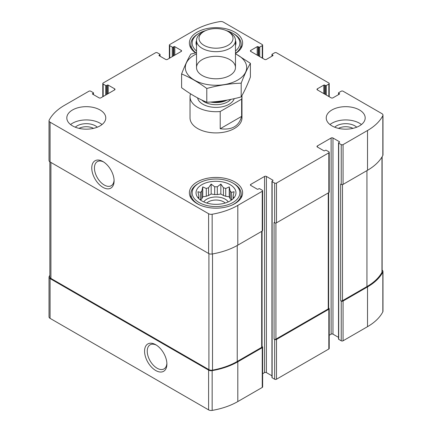 <?xml version="1.0" encoding="UTF-8"?>
<svg xmlns="http://www.w3.org/2000/svg" width="432" height="432" viewBox="0 0 432 432"><rect width="100%" height="100%" fill="white"/><g stroke="black" fill="none" stroke-linecap="round" stroke-linejoin="round"><path stroke-width="0.65" d="M231.455 200.102A17.204 9.936 180 0 0 230.202 198.86L230.202 191.101A17.204 9.936 180 0 1 231.514 192.407L231.514 200.059M223.441 195.512A17.204 9.936 180 0 1 225.715 196.268L225.715 188.509A17.204 9.936 180 0 0 223.441 187.747L223.441 195.512L220.849 194.017L217.312 194.562A17.204 9.936 180 0 0 214.688 194.562L211.151 194.017L208.559 195.512A17.204 9.936 180 0 0 206.285 196.268L202.748 196.814L201.798 198.86A17.204 9.936 180 0 0 200.545 200.102M223.441 187.747L220.849 184.081L217.312 186.802A17.204 9.936 180 0 0 214.688 186.802L214.688 194.562M217.312 186.802L217.312 194.562M214.688 186.802L211.151 184.081L208.559 187.747A17.204 9.936 180 0 0 206.285 188.509L206.285 196.268M208.559 187.747L208.559 195.512M206.285 188.509L202.748 186.878L201.798 191.101A17.204 9.936 180 0 0 200.486 192.407L200.486 200.059M201.798 191.101L201.798 198.86M198.682 198.542L197.894 197.332L198.844 197.462A17.204 9.936 180 0 1 198.796 196.706A17.204 9.936 180 0 1 198.844 195.95L198.844 198.698M233.318 198.542L234.106 197.332L233.156 197.462A17.204 9.936 180 0 0 233.204 196.706A17.204 9.936 180 0 0 233.156 195.95L233.156 198.698M338.45 128.353A10.789 6.232 180 0 1 352.966 128.353M79.034 128.353A10.789 6.232 180 0 1 93.55 128.353M49.864 275.287A61.036 35.24 0 0 0 49.172 276.539A3.569 2.063 0 0 0 49.021 277.128A3.569 2.063 0 0 0 50.069 278.586L208.607 370.121A3.569 2.063 0 0 0 212.155 370.634A61.036 35.24 0 0 0 237.811 361.795L262.256 347.679A1.296 0.751 0 0 0 262.64 347.15A1.296 0.751 0 0 0 262.256 346.621L262.067 346.507M49.021 277.128L49.021 316.894A3.569 2.063 0 0 0 50.069 318.352L208.607 409.882A3.569 2.063 0 0 0 212.155 410.4A61.036 35.24 0 0 0 237.811 401.56L262.256 387.445A1.296 0.751 0 0 0 262.64 386.915L262.64 347.15M155.736 370.516A15.79 9.115 -120 0 0 166.903 364.068A15.79 9.115 -120 0 0 155.736 344.725A15.79 9.115 -120 0 0 144.569 351.173A15.79 9.115 -120 0 0 155.736 370.516M262.64 373.707L264.557 372.6A1.296 0.751 0 0 1 266.393 372.6L266.393 176.434L272.819 180.144A0.648 0.373 0 0 1 273.008 180.409A0.648 0.373 0 0 1 272.819 180.679L272.128 181.073A0.648 0.373 0 0 0 271.939 181.337L271.939 377.503A0.648 0.373 0 0 0 272.128 377.768L274.655 379.226L274.655 339.466A1.296 0.751 0 0 0 276.491 339.466L328.833 309.242A1.296 0.751 0 0 0 329.216 308.713A1.296 0.751 0 0 0 328.833 308.183L328.639 308.07M274.655 379.226A1.296 0.751 0 0 0 276.491 379.226L328.833 349.007A1.296 0.751 0 0 0 329.216 348.478L329.216 308.713M329.216 335.27L331.128 334.163A1.296 0.751 0 0 1 332.964 334.163L332.964 137.997L339.395 141.707A0.648 0.373 0 0 1 339.584 141.977A0.648 0.373 0 0 1 339.395 142.241L338.704 142.636A0.648 0.373 0 0 0 338.515 142.9L338.515 339.066A0.648 0.373 0 0 0 338.704 339.331L341.231 340.789L341.231 301.028A1.296 0.751 0 0 0 343.067 301.028L367.519 286.913A61.036 35.24 0 0 0 382.828 272.101A3.569 2.063 0 0 0 382.979 271.507A3.569 2.063 0 0 0 382.136 270.178M341.231 340.789A1.296 0.751 0 0 0 343.067 340.789L367.519 326.673A61.036 35.24 0 0 0 382.828 311.861A3.569 2.063 0 0 0 382.979 311.272L382.979 271.507M324.702 94.127L324.702 85.115L325.388 85.509A0.648 0.373 0 0 0 326.311 85.509L328.833 84.051A1.296 0.751 0 0 0 329.216 83.522A1.296 0.751 0 0 0 328.833 82.993L276.491 52.774A1.296 0.751 0 0 0 274.655 52.774L272.128 54.232A0.648 0.373 0 0 0 271.939 54.497A0.648 0.373 0 0 0 272.128 54.761L272.819 55.161A0.648 0.373 0 0 1 273.008 55.426A0.648 0.373 0 0 1 272.819 55.69L266.393 59.4A1.296 0.751 0 0 1 264.557 59.4L250.781 51.446L250.781 50.387A1.296 0.751 0 0 0 250.398 50.917A1.296 0.751 0 0 0 250.781 51.446M250.781 50.387L257.207 46.678A0.648 0.373 0 0 1 258.125 46.678L258.817 47.077A0.648 0.373 0 0 0 259.735 47.077L262.256 45.619A1.296 0.751 0 0 0 262.64 45.085A1.296 0.751 0 0 0 262.256 44.555L223.393 22.118A3.569 2.063 0 0 0 219.845 21.6A61.036 35.24 0 0 0 194.189 30.44L169.744 44.555A1.296 0.751 0 0 0 169.36 45.085A1.296 0.751 0 0 0 169.744 45.619L172.265 47.077A0.648 0.373 0 0 0 173.183 47.077L173.875 46.678A0.648 0.373 0 0 1 174.793 46.678L181.219 50.387A1.296 0.751 0 0 1 181.602 50.917A1.296 0.751 0 0 1 181.219 51.446L167.443 59.4A1.296 0.751 0 0 1 165.607 59.4L159.181 55.69L159.181 55.161A0.648 0.373 0 0 0 158.992 55.426A0.648 0.373 0 0 0 159.181 55.69M159.181 55.161L159.872 54.761A0.648 0.373 0 0 0 160.061 54.497A0.648 0.373 0 0 0 159.872 54.232L157.345 52.774A1.296 0.751 0 0 0 155.509 52.774L103.167 82.993A1.296 0.751 0 0 0 102.784 83.522A1.296 0.751 0 0 0 103.167 84.051L105.689 85.509A0.648 0.373 0 0 0 106.612 85.509L107.298 85.115A0.648 0.373 0 0 1 108.216 85.115L114.642 88.825A1.296 0.751 0 0 1 115.025 89.354A1.296 0.751 0 0 1 114.642 89.883L100.872 97.837A1.296 0.751 0 0 1 99.036 97.837L92.605 94.127L92.605 93.598A0.648 0.373 0 0 0 92.416 93.863A0.648 0.373 0 0 0 92.605 94.127M92.605 93.598L93.296 93.199A0.648 0.373 0 0 0 93.485 92.934A0.648 0.373 0 0 0 93.296 92.669L90.769 91.211A1.296 0.751 0 0 0 88.933 91.211L64.481 105.327A61.036 35.24 0 0 0 49.172 120.139A3.569 2.063 0 0 0 49.021 120.728A3.569 2.063 0 0 0 50.069 122.186L208.607 213.721A3.569 2.063 0 0 0 212.155 214.234A61.036 35.24 0 0 0 237.811 205.394L262.256 191.279A1.296 0.751 0 0 0 262.64 190.75A1.296 0.751 0 0 0 262.256 190.22L259.735 188.762A0.648 0.373 0 0 0 258.817 188.762L258.125 189.157A0.648 0.373 0 0 1 257.207 189.157L250.781 185.447L250.781 184.388A1.296 0.751 0 0 0 250.398 184.918A1.296 0.751 0 0 0 250.781 185.447M49.021 120.728L49.021 160.493A3.569 2.063 0 0 0 50.069 161.951L50.069 122.186M102.935 187.342A15.79 9.115 -120 0 0 114.102 180.895A15.79 9.115 -120 0 0 102.935 161.552A15.79 9.115 -120 0 0 91.768 167.999A15.79 9.115 -120 0 0 102.935 187.342M262.64 190.75L262.64 230.51A1.296 0.751 0 0 1 262.256 231.044L237.811 245.16A61.036 35.24 0 0 1 212.155 254A3.569 2.063 0 0 1 208.607 253.481L50.069 161.951M250.781 184.388L264.557 176.434A1.296 0.751 0 0 1 266.393 176.434M266.393 372.6L271.939 375.802M271.939 181.337A0.648 0.373 0 0 0 272.128 181.602L274.655 183.06A1.296 0.751 0 0 0 276.491 183.06L328.833 152.842A1.296 0.751 0 0 0 329.216 152.312A1.296 0.751 0 0 0 328.833 151.783L326.311 150.325A0.648 0.373 0 0 0 325.388 150.325L324.702 150.719A0.648 0.373 0 0 1 323.784 150.719L317.358 147.01L317.358 145.951A1.296 0.751 0 0 0 316.975 146.48A1.296 0.751 0 0 0 317.358 147.01M329.216 152.312L329.216 192.078A1.296 0.751 0 0 1 328.833 192.607L276.491 222.826A1.296 0.751 0 0 1 274.655 222.826L274.082 222.496L274.082 339.131A1.296 0.751 0 0 0 275.918 339.131L328.261 308.912A1.296 0.751 0 0 0 328.639 308.383L328.639 192.715M274.655 339.466L274.082 339.131M317.358 145.951L331.128 137.997A1.296 0.751 0 0 1 332.964 137.997M332.964 334.163L338.515 337.365M338.515 142.9A0.648 0.373 0 0 0 338.704 143.165L341.231 144.623A1.296 0.751 0 0 0 343.067 144.623L367.519 130.507A61.036 35.24 0 0 0 382.828 115.7A3.569 2.063 0 0 0 382.979 115.106A3.569 2.063 0 0 0 381.931 113.648L343.067 91.211A1.296 0.751 0 0 0 341.231 91.211L338.704 92.669A0.648 0.373 0 0 0 338.515 92.934A0.648 0.373 0 0 0 338.704 93.199L339.395 93.598A0.648 0.373 0 0 1 339.584 93.863A0.648 0.373 0 0 1 339.395 94.127L332.964 97.837A1.296 0.751 0 0 1 331.128 97.837L317.358 89.883L317.358 88.825A1.296 0.751 0 0 0 316.975 89.354A1.296 0.751 0 0 0 317.358 89.883M382.979 115.106L382.979 154.872A3.569 2.063 0 0 1 382.828 155.461A61.036 35.24 0 0 1 367.519 170.273L343.067 184.388A1.296 0.751 0 0 1 341.231 184.388L340.659 184.059L340.659 300.694A1.296 0.751 0 0 0 342.495 300.694L366.941 286.578A61.036 35.24 0 0 0 381.969 272.306A3.569 2.063 0 0 0 382.136 271.685L382.136 156.713M341.231 301.028L340.659 300.694M317.358 88.825L323.784 85.115A0.648 0.373 0 0 1 324.702 85.115M331.933 125.869A19.478 11.248 0 0 0 359.483 125.869A19.478 11.248 0 0 0 365.186 117.92A19.478 11.248 0 0 0 345.708 106.672A19.478 11.248 0 0 0 326.23 117.92A19.478 11.248 0 0 0 331.933 125.869M72.517 125.869A19.478 11.248 0 0 0 100.067 125.869A19.478 11.248 0 0 0 105.77 117.92A19.478 11.248 0 0 0 86.292 106.672A19.478 11.248 0 0 0 66.814 117.92A19.478 11.248 0 0 0 72.517 125.869M195.561 52.882A26.622 15.368 180 0 1 189.378 43.033A26.622 15.368 180 0 1 205.81 28.831A26.622 15.368 180 0 1 234.824 32.162A26.622 15.368 180 0 1 242.622 43.033A26.622 15.368 180 0 1 235.478 53.509M234.824 181.937A26.622 15.368 180 0 1 242.622 192.802A26.622 15.368 180 0 1 216 208.175A26.622 15.368 180 0 1 189.378 192.802A26.622 15.368 180 0 1 205.81 178.605A26.622 15.368 180 0 1 234.824 181.937M241.628 99.144L220.217 111.51A25.974 14.996 180 0 1 197.635 107.314A25.974 14.996 180 0 1 190.026 96.709L190.026 117.92A25.974 14.996 0 0 0 197.635 128.52A25.974 14.996 0 0 0 225.941 131.771A25.974 14.996 0 0 0 241.974 117.92L241.974 96.709A25.974 14.996 180 0 1 241.628 99.144L241.628 116.375L220.217 128.736C231.903 130.275 239.042 126.155 241.628 116.375M49.864 161.822L49.864 276.955A3.569 2.063 0 0 0 50.911 278.413L208.91 369.63A3.569 2.063 0 0 0 212.517 370.138A61.036 35.24 0 0 0 237.233 361.465L261.684 347.35A1.296 0.751 0 0 0 262.067 346.82L262.067 231.152M103.626 161.973A13.905 8.03 -120 0 0 97.319 161.633A13.905 8.03 -120 0 0 95.186 172.778A13.905 8.03 -120 0 0 104.269 185.031A13.905 8.03 -120 0 0 111.224 185.717A13.905 8.03 -120 0 0 114.08 180.085M156.427 345.152A13.905 8.03 -120 0 0 150.12 344.812A13.905 8.03 -120 0 0 147.987 355.952A13.905 8.03 -120 0 0 157.07 368.204A13.905 8.03 -120 0 0 164.025 368.896A13.905 8.03 -120 0 0 166.882 363.263M230.121 184.653A19.969 11.529 180 0 1 234.225 197.51A19.969 11.529 180 0 1 216 204.331A19.969 11.529 180 0 1 197.775 197.51A19.969 11.529 180 0 1 204.676 183.308A19.969 11.529 180 0 1 230.121 184.653M233.793 183.595L232.875 183.06A23.863 13.775 180 0 1 232.875 202.543A23.863 13.775 180 0 1 199.125 202.543A23.863 13.775 180 0 1 199.125 183.06A23.863 13.775 180 0 1 232.875 183.06L233.793 183.595A25.164 14.526 180 0 1 241.164 193.865A25.164 14.526 180 0 1 231.682 205.227M233.156 195.95L234.106 191.732L231.514 192.407M230.202 191.101L229.252 186.878L225.715 188.509M200.486 192.407L197.894 191.732L198.844 195.95M203.785 201.922A12.987 7.495 180 0 1 225.185 199.168A12.987 7.495 180 0 1 228.215 201.922M230.202 198.86L229.252 196.814L225.715 196.268M206.777 203.029A10.789 6.232 180 0 1 223.63 201.857A10.789 6.232 180 0 1 225.223 203.029M200.318 205.227A25.164 14.526 180 0 1 190.836 193.865A25.164 14.526 180 0 1 198.207 183.595L199.125 183.06M235.478 40.5A19.969 11.529 180 0 1 235.478 45.56M196.522 45.56A19.969 11.529 180 0 1 196.522 40.5M226.379 30.629A23.863 13.775 180 0 1 232.875 33.291L232.875 33.291A23.863 13.775 180 0 1 235.478 50.987M196.522 50.987A23.863 13.775 180 0 1 199.125 33.291A23.863 13.775 180 0 1 205.621 30.629M233.793 33.82L232.875 33.291L233.793 33.82A25.164 14.526 180 0 1 241.164 44.091A25.164 14.526 180 0 1 235.478 53.287M195.869 52.807A25.164 14.526 180 0 1 190.836 44.091A25.164 14.526 180 0 1 198.207 33.82L199.125 33.291M70.556 124.546A19.478 11.248 180 0 1 102.033 124.546M75.281 127.197A12.987 7.495 180 0 1 97.303 127.197M329.967 124.546A19.478 11.248 180 0 1 361.444 124.546M334.697 127.197A12.987 7.495 180 0 1 356.719 127.197M202.748 196.814L202.748 186.878M211.151 194.017L211.151 184.081M220.849 194.017L220.849 184.081M229.252 196.814L229.252 186.878M190.026 96.709A25.974 14.996 180 0 1 190.372 94.279L190.852 94.003M241.909 95.645A25.974 14.996 180 0 1 241.974 96.709M220.217 111.51L220.217 128.736M203.985 45.328A16.988 9.806 180 0 1 203.985 31.455A16.988 9.806 180 0 1 228.015 31.455A16.988 9.806 180 0 1 228.015 45.328A16.988 9.806 180 0 1 203.985 45.328M228.015 31.455L229.775 32.47A19.478 11.248 180 0 1 235.478 40.424A19.478 11.248 180 0 1 223.452 50.814A19.478 11.248 180 0 1 202.225 48.379A19.478 11.248 180 0 1 196.522 40.424A19.478 11.248 180 0 1 202.225 32.47L203.985 31.455M235.478 53.865A30.683 17.712 180 0 1 237.692 80.077A30.683 17.712 180 0 1 193.277 79.45A30.683 17.712 180 0 1 196.522 53.865M229.775 75.503A19.478 11.248 180 0 1 202.225 75.503A19.478 11.248 180 0 1 202.225 59.6A19.478 11.248 180 0 1 229.775 59.6A19.478 11.248 180 0 1 229.775 75.503L229.775 75.503M196.522 52.65L190.814 54.092C187.742 59.335 184.669 65.956 181.597 73.953C189.886 77.366 198.283 82.21 206.782 88.49C218.252 85.342 229.716 83.57 241.186 83.171C244.258 75.173 247.331 68.553 250.403 63.31L235.478 53.692M250.403 63.31L250.403 77.058C247.331 85.05 244.258 91.67 241.186 96.919C229.716 100.067 218.252 101.839 206.782 102.238C198.493 98.825 190.102 93.982 181.597 87.701L181.597 73.953M241.186 83.171L241.186 96.919M206.782 88.49L206.782 102.238M50.069 318.352L50.069 278.586M208.607 409.882L208.607 370.121M212.155 410.4L212.155 370.634M237.811 401.56L237.811 361.795M262.256 387.445L262.256 347.679M276.491 379.226L276.491 339.466M328.833 349.007L328.833 309.242M343.067 340.789L343.067 301.028M367.519 326.673L367.519 286.913M382.828 311.861L382.828 272.101M272.128 56.09L272.128 54.761M272.819 55.69L272.819 55.161M257.207 55.161L257.207 46.678M258.125 55.69L258.125 46.678M258.817 56.09L258.817 47.077M259.735 56.619L259.735 47.077M262.256 58.077L262.256 45.619M169.744 58.077L169.744 45.619M172.265 56.619L172.265 47.077M173.183 56.09L173.183 47.077M173.875 55.69L173.875 46.678M174.793 55.161L174.793 46.678M181.219 51.446L181.219 50.387M159.872 56.09L159.872 54.761M103.167 96.514L103.167 84.051M105.689 95.056L105.689 85.509M106.612 94.527L106.612 85.509M107.298 94.127L107.298 85.115M108.216 93.598L108.216 85.115M114.642 89.883L114.642 88.825M93.296 94.527L93.296 93.199M208.607 253.481L208.607 213.721M212.155 254L212.155 214.234M237.811 245.16L237.811 205.394M262.256 231.044L262.256 191.279M264.557 372.6L264.557 176.434M272.819 180.679L272.819 180.144M272.128 377.768L272.128 181.602M274.655 222.826L274.655 183.06M276.491 222.826L276.491 183.06M328.833 192.607L328.833 152.842M331.128 334.163L331.128 137.997M339.395 142.241L339.395 141.707M338.704 339.331L338.704 143.165M341.231 184.388L341.231 144.623M343.067 184.388L343.067 144.623M367.519 170.273L367.519 130.507M382.828 155.461L382.828 115.7M338.704 94.527L338.704 93.199M339.395 94.127L339.395 93.598M323.784 93.598L323.784 85.115M325.388 94.527L325.388 85.509M326.311 95.056L326.311 85.509M328.833 96.514L328.833 84.051M342.495 300.694L342.495 184.583M366.941 286.578L366.941 170.602M381.969 272.306L381.969 156.994M275.918 339.131L275.918 223.02M328.261 308.912L328.261 192.937M50.911 278.413L50.911 162.437M208.91 369.63L208.91 253.638M212.517 370.138L212.517 253.935M237.233 361.465L237.233 245.484M261.684 347.35L261.684 231.374M234.198 98.653A18.506 10.687 180 0 1 221.492 106.915A18.506 10.687 180 0 1 202.916 104.263A18.506 10.687 180 0 1 197.608 97.902M225.526 100.375A16.675 9.628 180 0 1 212.641 101.903M227.124 100.1A16.556 9.558 180 0 1 210.557 102.044M230.818 99.387A16.556 9.558 180 0 1 204.293 101.882A16.556 9.558 180 0 1 201.739 99.976M271.939 56.198L271.939 54.497M262.64 58.293L262.64 45.085M169.36 58.293L169.36 45.085M160.061 56.198L160.061 54.497M102.784 96.73L102.784 83.522M93.485 94.635L93.485 92.934M338.515 94.635L338.515 92.934M329.216 96.73L329.216 83.522M190.836 193.865L190.836 197.824M241.164 193.865L241.164 197.824M190.836 44.091L190.836 48.055M241.164 44.091L241.164 48.055M196.522 40.424L196.522 67.554M235.478 40.424L235.478 67.554"/></g></svg>
